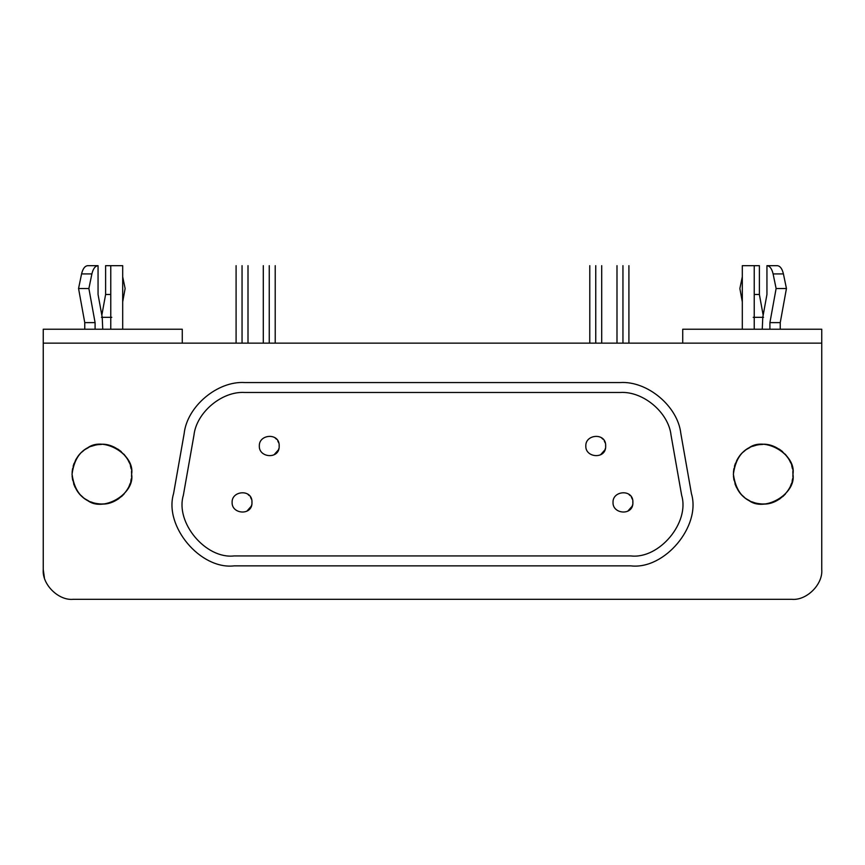 <?xml version="1.0" encoding="UTF-8"?>
<svg xmlns="http://www.w3.org/2000/svg" width="865" height="865" viewBox="0 0 865 865"><rect width="100%" height="100%" fill="white"/><g stroke="black" fill="none" stroke-linecap="round" stroke-linejoin="round"><path stroke-width="1.3" d="M269.253 265.674C276.941 265.674 276.941 265.674 269.253 265.674L269.253 343.135L269.253 265.674C261.565 265.674 261.565 265.674 269.253 265.674M595.747 265.674C603.435 265.674 603.435 265.674 595.747 265.674L595.747 343.135L595.747 265.674C588.059 265.674 588.059 265.674 595.747 265.674M242.049 265.674C249.726 265.674 249.726 265.674 242.049 265.674L242.049 343.135L242.049 265.674C234.361 265.674 234.361 265.674 242.049 265.674M622.951 265.674C630.639 265.674 630.639 265.674 622.951 265.674L622.951 343.135L622.951 265.674C615.274 265.674 615.274 265.674 622.951 265.674M769.915 322.623L780.241 322.623L786.447 288.521L776.121 288.521L769.915 322.623L769.915 329.23L769.915 322.623L776.121 288.521L786.447 288.521L783.42 273.913L773.105 273.913L776.121 288.521L773.105 273.913L783.42 273.913C782.187 268.701 780.133 265.966 777.257 265.674L766.941 265.674C769.818 265.966 771.872 268.701 773.105 273.913C771.872 268.701 769.818 265.966 766.941 265.674L777.257 265.674C780.133 265.966 782.187 268.701 783.42 273.913L786.447 288.521L780.241 322.623L780.241 329.23L780.241 322.623L769.915 322.623M766.941 294.478L766.941 265.674L766.941 294.478L762.779 317.325L766.941 294.478M762.26 329.23L762.779 317.325L762.26 329.23M753.22 317.325L763.546 317.325L753.22 317.325M763.168 315.228L759.384 294.478L754.226 294.478L759.384 294.478L759.384 265.674L754.226 265.674L759.384 265.674L759.384 294.478L763.168 315.228M739.878 288.521L742.311 276.789L739.878 288.521L742.311 301.863L739.878 288.521M754.226 265.674L754.226 329.23L754.226 265.674L742.311 265.674L742.311 329.23L742.311 265.674L754.226 265.674M682.734 329.23L821.75 329.23L682.734 329.23L682.734 343.135L682.734 329.23M98.059 294.478L102.221 317.325L102.74 329.23L102.221 317.325L98.059 294.478L98.059 265.674L98.059 294.478M87.743 265.674L98.059 265.674L87.743 265.674C84.867 265.966 82.813 268.701 81.58 273.913L91.895 273.913C93.128 268.701 95.182 265.966 98.059 265.674C95.182 265.966 93.128 268.701 91.895 273.913L81.58 273.913L78.553 288.521L88.879 288.521L91.895 273.913L88.879 288.521L78.553 288.521L84.759 322.623L95.085 322.623L88.879 288.521L95.085 322.623L84.759 322.623L84.759 329.23L84.759 322.623L78.553 288.521L81.58 273.913C82.813 268.701 84.867 265.966 87.743 265.674M95.085 329.23L95.085 322.623L95.085 329.23M125.122 288.521L122.689 301.863L125.122 288.521L122.689 276.789L125.122 288.521M105.617 265.674L110.774 265.674L105.617 265.674L105.617 294.478L110.774 294.478L105.617 294.478L101.832 315.228L105.617 294.478L105.617 265.674M101.454 317.325L111.78 317.325L101.454 317.325M110.774 329.23L110.774 265.674L110.774 329.23M122.689 265.674L110.774 265.674L122.689 265.674L122.689 329.23L122.689 265.674M585.821 446.005C585.291 458.061 606.343 459.564 605.673 446.005C606.343 432.457 585.291 433.938 585.821 446.005C585.291 433.949 606.343 432.457 605.673 446.005C606.343 459.553 585.291 458.061 585.821 446.005M259.327 446.005C258.797 458.061 279.86 459.564 279.179 446.005C279.849 432.457 258.797 433.938 259.327 446.005C258.797 433.949 279.849 432.457 279.179 446.005C279.849 459.553 258.797 458.061 259.327 446.005M613.026 502.403C612.507 514.459 633.558 515.962 632.888 502.403C633.558 488.866 612.507 490.347 613.026 502.403C612.507 490.347 633.558 488.855 632.888 502.403C633.558 515.951 612.507 514.47 613.026 502.403M232.112 502.403C231.593 514.459 252.645 515.962 251.975 502.403C252.645 488.866 231.593 490.347 232.112 502.403C231.593 490.347 252.645 488.855 251.975 502.403C252.645 515.951 231.593 514.47 232.112 502.403M671.035 435.149C668.559 412.421 642.998 390.98 620.183 392.483L244.817 392.483C222.002 390.98 196.442 412.421 193.965 435.149L183.348 495.331C175.119 522.676 205.838 559.277 234.199 555.925L630.801 555.925C659.162 559.277 689.881 522.676 681.652 495.331L671.035 435.149L681.652 495.331C689.881 522.676 659.162 559.277 630.801 555.925L234.199 555.925C205.838 559.277 175.119 522.676 183.348 495.331L193.965 435.149C196.442 412.421 222.002 390.98 244.817 392.483L620.183 392.483C642.998 390.98 668.559 412.421 671.035 435.149M248.006 494.466L249.347 495.677M250.536 497.267L251.456 499.246M251.931 501.44L251.953 503.138M251.672 504.857L251.315 505.96M251.164 506.328L247.012 511.01M628.92 494.466L630.25 495.677M631.45 497.267L632.369 499.246M632.834 501.44L632.856 503.138M632.574 504.857L632.229 505.96M632.077 506.328L627.914 511.01M275.211 438.068L276.551 439.269M277.752 440.858L278.671 442.837M279.136 445.043L279.157 446.74M278.876 448.459L278.53 449.562M278.379 449.93L274.216 454.601M601.705 438.068L603.046 439.269M604.246 440.858L605.154 442.837M605.63 445.043L605.651 446.74M605.37 448.459L605.024 449.562M604.873 449.93L600.71 454.601M620.183 382.557L244.817 382.557C217.612 380.762 187.143 406.334 184.18 433.43L173.573 493.601C163.766 526.201 200.388 569.851 234.199 565.861L630.801 565.861C664.612 569.851 701.234 526.201 691.427 493.601L680.82 433.43C677.857 406.334 647.388 380.762 620.183 382.557C647.388 380.762 677.857 406.334 680.82 433.43L691.427 493.601C701.234 526.201 664.612 569.851 630.801 565.861L234.199 565.861C200.388 569.851 163.766 526.201 173.573 493.601L184.18 433.43C187.143 406.334 217.612 380.762 244.817 382.557L620.183 382.557M131.534 476.518L131.621 474.204C135.2 454.32 102.373 435.365 86.943 448.405C78.174 453.098 73.201 461.694 72.044 474.204C73.201 486.714 78.174 495.321 86.943 500.002C102.373 513.042 135.2 494.088 131.621 474.204C133.242 487.265 117.867 505.744 100.697 503.971C84.24 502.976 74.693 493.05 72.044 474.204C74.466 456.471 83.105 446.621 97.972 444.664C115.564 440.934 133.588 460.158 131.621 474.204L131.502 471.501M792.859 476.518L792.956 474.204C796.535 454.32 763.698 435.365 748.268 448.405C739.499 453.098 734.536 461.694 733.379 474.204C734.536 486.714 739.499 495.321 748.268 500.002C763.698 513.042 796.535 494.088 792.956 474.204C794.567 487.265 779.203 505.744 762.022 503.971C745.576 502.976 736.018 493.05 733.379 474.204C735.791 456.471 744.441 446.621 759.297 444.664C776.889 440.934 794.913 460.158 792.956 474.204L792.827 471.501M43.25 569.527L43.25 343.135L821.75 343.135L821.75 569.527L821.75 343.135L43.25 343.135L43.25 569.527C41.92 584.275 58.301 600.656 73.038 599.326L791.962 599.326C806.699 600.656 823.08 584.275 821.75 569.527C823.08 584.275 806.699 600.656 791.962 599.326L73.038 599.326C58.301 600.656 41.92 584.275 43.25 569.527L44.385 577.669M43.25 343.135L43.25 329.23L182.266 329.23L43.25 329.23L43.25 343.135M182.266 343.135L182.266 329.23L182.266 343.135M821.75 343.135L821.75 329.23L821.75 343.135M792.437 468.7L791.724 465.738M790.697 462.84L789.258 459.823M787.518 457.044L785.171 454.125M782.598 451.627L779.224 449.119M775.797 447.227L772.077 445.778M768.704 444.934L765.428 444.502M762.876 444.415L759.589 444.632M756.291 445.216L752.745 446.297M749.825 447.573L747.079 449.13M744.992 450.6L743.143 452.146M741.262 454.017L739.532 456.071M738.137 458.05L736.71 460.515M735.423 463.359L734.461 466.235M733.898 468.646L733.434 472.366M733.434 476.074L733.963 480.118M734.969 483.838L736.429 487.33M737.856 489.925L739.705 492.563M741.846 495.018L744.462 497.386M747.122 499.3L749.793 500.824M752.182 501.895L754.55 502.727M756.929 503.333L759.319 503.744M761.924 503.971L763.06 503.992M763.168 503.992L765.46 503.906M769.158 503.387L773.159 502.262M776.597 500.792L780.068 498.727M782.793 496.607L785.474 493.947M787.474 491.417L789.194 488.693M790.459 486.13L791.421 483.632M792.124 481.2L792.6 478.778M131.112 468.7L130.399 465.738M129.372 462.84L127.923 459.823M126.182 457.044L123.836 454.125M121.273 451.627L117.9 449.119M114.461 447.227L110.752 445.778M107.379 444.934L104.092 444.502M101.551 444.415L98.264 444.632M94.966 445.216L91.42 446.297M88.5 447.573L85.743 449.13M83.667 450.6L81.818 452.146M79.937 454.017L78.207 456.071M76.812 458.05L76.044 459.293M76.033 459.315L75.374 460.515M74.087 463.359L73.136 466.235M72.574 468.646L72.109 472.366M72.109 476.074L72.638 480.118M73.644 483.838L75.093 487.33M76.531 489.925L78.38 492.563M80.521 495.018L83.126 497.386M85.786 499.3L88.468 500.824M90.847 501.895L93.225 502.727M95.593 503.333L97.994 503.744M100.6 503.971L101.735 503.992M101.832 503.992L104.135 503.906M107.833 503.387L111.834 502.262M115.272 500.792L118.743 498.727M121.468 496.607L124.138 493.947M126.149 491.417L127.869 488.693M129.134 486.13L130.096 483.632M130.788 481.2L131.275 478.778M275.211 265.674L275.211 343.135M263.295 343.135L263.295 265.674M601.705 265.674L601.705 343.135M589.789 343.135L589.789 265.674M248.006 265.674L248.006 343.135M236.091 343.135L236.091 265.674M628.909 265.674L628.909 343.135M616.994 343.135L616.994 265.674"/></g></svg>
